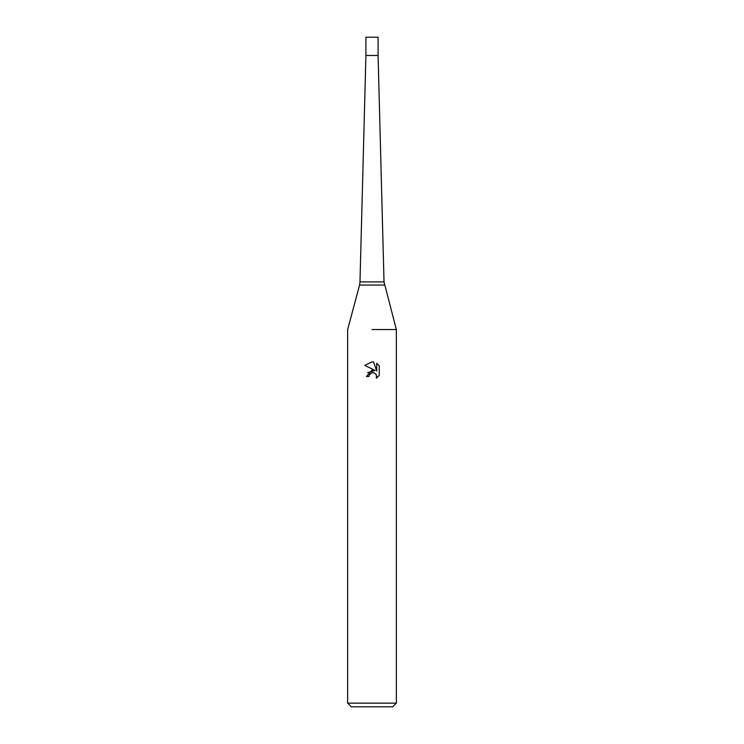 <?xml version="1.0" encoding="UTF-8"?>
<svg xmlns="http://www.w3.org/2000/svg" width="744" height="744" viewBox="0 0 744 744"><rect width="100%" height="100%" fill="white"/><g stroke="black" fill="none" stroke-linecap="round" stroke-linejoin="round"><path stroke-width="1.12" d="M384.434 285.064L359.566 285.064L359.984 281.911L384.016 281.911L396.347 329.536L396.347 703.145L347.653 703.145L351.308 706.8L392.692 706.8L396.347 703.145M359.984 281.911L365.918 55.465L378.092 55.465L378.092 37.2L365.909 37.2L365.909 55.465L378.082 55.465L384.016 281.911M372 329.536L396.347 329.536L372 329.536M372 372.698L369.368 374.753L368.959 376.52L366.401 376.52L372 370.121L375.097 370.493L364.765 365.397L372 361.835L373.572 362.002L376.724 371.089L376.724 363.305L379.235 365.843L379.235 375.45L376.325 378.231L376.436 375.004L374.334 372.902L372 372.698L373.553 372.67M368.959 376.52L369.219 375.097M375.878 374.055L376.734 376.492L376.325 378.231L379.235 375.441M375.097 370.493L367.666 372.642M369.368 374.753L371.786 372.753M379.235 365.843L376.724 363.305M373.572 362.002L372.177 361.835M372.065 361.835L364.765 365.397M359.566 285.064L347.653 329.536L347.653 703.145"/></g></svg>

